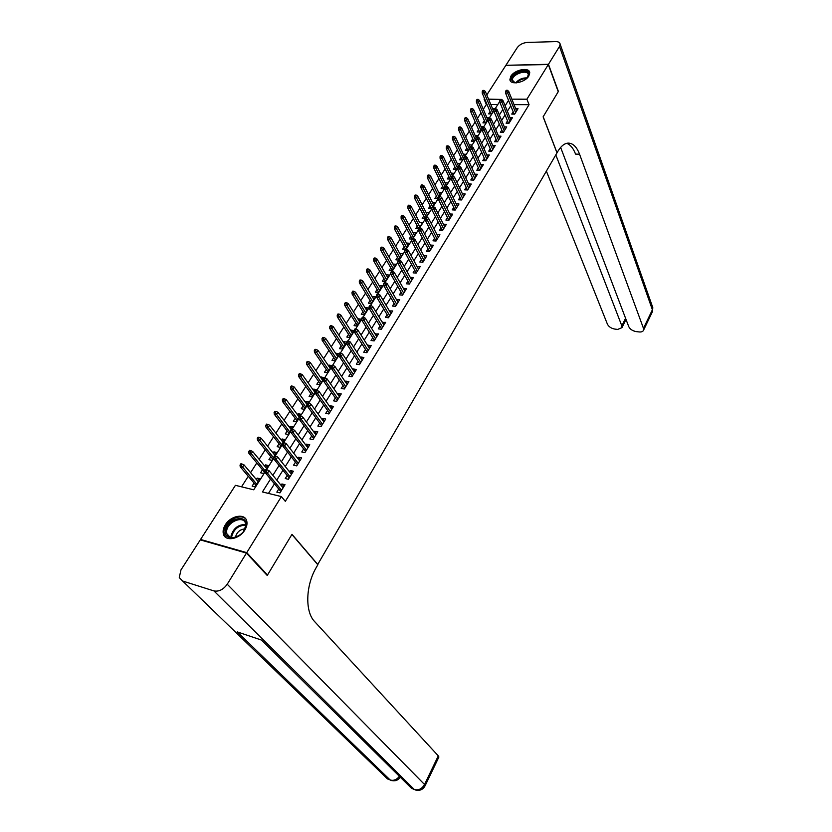 <?xml version="1.0" encoding="UTF-8"?>
<svg xmlns="http://www.w3.org/2000/svg" width="832" height="832" viewBox="0 0 832 832"><rect width="100%" height="100%" fill="white"/><g stroke="black" fill="none" stroke-linecap="round" stroke-linejoin="round"><path stroke-width="1.25" d="M528.819 76.003C525.013 82.774 509.933 85.478 509.912 79.466L510.869 76.211C514.706 69.514 529.693 66.789 529.745 72.842L528.819 76.003M244.816 530.046C239.366 539.448 224.879 541.913 223.34 533.78C222.706 530.993 223.382 527.977 225.378 524.763C230.88 515.434 245.263 513.001 246.792 521.227C247.385 523.942 246.73 526.885 244.816 530.046M201.24 540.155L200.564 539.458L235.425 485.326L253.739 489.809L265.096 471.879M487.053 104.53L486.356 104.52L483.298 109.304M481.021 112.85L477.485 118.373M475.207 121.93L471.609 127.556M469.331 131.113L465.67 136.833M463.382 140.4L459.659 146.214M457.371 149.791L453.586 155.709M451.287 159.276L447.439 165.298M445.141 168.875L441.22 175.001M438.932 178.589L434.938 184.818M432.64 188.406L428.574 194.75M426.275 198.338L422.146 204.786M419.848 208.385L415.636 214.947M413.338 218.546L409.053 225.222M406.754 228.821L402.397 235.622M400.088 239.221L395.658 246.147M393.349 249.746L388.846 256.797M386.537 260.395L381.94 267.571M379.631 271.17L374.962 278.47M372.642 282.079L367.89 289.505M365.581 293.114L360.734 300.674M358.426 304.283L353.496 311.979M351.177 315.598L346.164 323.43M343.855 327.038L338.738 335.015M336.43 338.634L331.23 346.746M328.91 350.366L323.617 358.634M321.308 362.242L315.921 370.656M313.602 374.275L308.11 382.845M305.802 386.464L300.206 395.179M297.898 398.798L292.209 407.68M289.89 411.299L284.097 420.347M281.788 423.956L275.881 433.17M273.572 436.779L267.561 446.17M265.252 449.769L259.126 459.337M256.818 462.935L250.578 472.67M248.279 476.278L241.519 486.824M486.356 104.52L484.078 99.154L484.505 98.509M486.793 94.952L505.887 65.302L548.309 64.553L526.906 99.195L511.846 99.174M513.167 111.8L511.742 114.088L514.675 114.119L518.034 108.69L515.674 108.68M507.52 120.879L506.085 123.198L509.018 123.24L512.418 117.749L510.026 117.728M501.81 130.073L500.365 132.402L503.308 132.454L506.74 126.911L504.306 126.87M496.038 139.36L494.582 141.71L497.526 141.783L500.999 136.167L498.524 136.126M490.204 148.751L488.727 151.122L491.691 151.206L495.196 145.538L492.679 145.475M484.307 158.246L482.82 160.638L485.784 160.732L489.33 155.002L486.762 154.929M478.338 167.846L476.84 170.258L479.804 170.373L483.402 164.58L480.782 164.486M472.295 177.559L470.787 179.993L473.762 180.128L477.402 174.262L474.729 174.148M466.19 187.387L464.672 189.842L467.657 189.987L471.328 184.059L468.614 183.924M460.023 197.319L458.484 199.794L461.479 199.961L465.192 193.96L462.415 193.814M453.773 207.376L452.223 209.862L455.218 210.049L458.983 203.986L456.154 203.819M447.45 217.547L445.89 220.054L448.895 220.262L452.702 214.126L449.81 213.938M441.064 227.833L439.483 230.36L442.499 230.589L446.347 224.38L443.394 224.172M438.339 237.307L428.542 218.244L427.346 220.137L425.152 219.981L436.03 241.02L439.92 234.749L436.904 234.52M428.043 248.768L426.442 251.347L429.468 251.607L433.41 245.253L430.362 245.045M421.429 259.428L419.806 262.028L422.843 262.309L426.826 255.871L423.738 255.705M414.721 270.213L413.098 272.834L416.135 273.135L420.17 266.625L417.04 266.479M407.94 281.122L406.297 283.764L409.344 284.086L413.431 277.503L410.259 277.389M401.076 292.167L399.422 294.84L402.47 295.183L406.609 288.506L403.395 288.434M394.129 303.347L392.454 306.041L395.512 306.405L399.703 299.655L396.448 299.614M387.098 314.662L385.414 317.377L388.471 317.772L392.714 310.939L389.418 310.929M379.985 326.123L378.279 328.858L381.347 329.274L385.632 322.358L382.304 322.39M372.778 337.719L371.051 340.486L374.13 340.922L378.466 333.913L375.086 333.986M365.477 349.461L363.74 352.248L366.818 352.716L371.218 345.623L368.139 345.176L367.796 345.727M358.082 361.348L356.335 364.166L359.424 364.655L363.875 357.469L360.786 357.001L360.402 357.614M350.605 373.391L348.837 376.241L351.926 376.74L356.439 369.47L353.35 368.982L352.924 369.658M343.023 385.58L341.245 388.461L344.344 388.991L348.91 381.628L345.81 381.108L345.342 381.857M335.348 397.935L333.549 400.837L336.658 401.398L341.276 393.931L338.177 393.39L337.667 394.202M327.579 410.446L325.759 413.369L328.869 413.962L333.549 406.401L330.45 405.829L329.898 406.713M319.706 423.114L317.866 426.067L320.986 426.681L325.728 419.026L322.618 418.434L322.015 419.39M311.73 435.947L309.868 438.932L312.998 439.577L317.803 431.818L314.683 431.194L314.038 432.224M303.649 448.958L301.777 451.974L304.897 452.639L309.774 444.787L306.644 444.132L305.958 445.234M295.454 462.134L293.561 465.171L296.702 465.878L301.631 457.912L298.501 457.226L297.762 458.411M287.165 475.478L285.251 478.556L288.392 479.294L293.384 471.224L290.254 470.506L289.463 471.775M259.199 480.48L257.202 478.098L256.329 479.482M254.041 483.08L252.117 486.117L255.164 486.855L260.25 478.826L257.202 478.098M267.561 467.282L265.595 464.89L264.774 466.19M262.486 469.789L260.572 472.794L263.619 473.512L265.023 471.286M275.818 454.262L273.884 451.849L273.104 453.076M270.816 456.674L268.923 459.649L271.97 460.335L273.686 457.621M283.962 441.407L282.069 438.974L281.33 440.128M279.042 443.726L277.17 446.68L280.207 447.335L282.235 444.132M292.001 428.709L290.139 426.265L289.453 427.346M287.165 430.955L285.314 433.878L288.34 434.502L290.659 430.83M299.842 416.042L298.116 413.722L297.471 414.731M295.183 418.34L293.342 421.231L296.369 421.824L298.979 417.716M307.642 403.603L305.989 401.336L305.386 402.282M303.098 405.881L301.278 408.751L304.294 409.323L307.185 404.758M315.39 391.383L313.758 389.106L313.196 389.979M310.908 393.588L309.109 396.427L312.125 396.968L315.286 391.976M323.18 379.527L321.433 377.021L320.913 377.832M318.625 381.441L316.836 384.249L319.852 384.769L323.274 379.361M330.73 367.609L329.014 365.092L328.536 365.841M326.248 369.45L324.48 372.237L327.486 372.726L331.167 366.912M338.187 355.836L336.502 353.309L336.066 353.995M333.778 357.604L332.02 360.36L335.026 360.838L338.957 354.619M345.55 344.219L343.897 341.671L343.502 342.295M341.203 345.904L339.466 348.639L342.462 349.086L346.642 342.493M352.83 332.727L351.198 330.179L350.844 330.741M348.546 334.35L346.83 337.064L349.814 337.48L354.182 330.585L351.198 330.179M360.017 321.391L358.415 318.822L358.093 319.332M355.805 322.93L354.099 325.624L357.084 326.019L361.4 319.207L358.415 318.822M367.12 310.18L365.55 307.601L365.258 308.058M362.97 311.657L361.275 314.319L364.26 314.694L368.524 307.965L365.55 307.601M374.14 299.104L372.341 296.91M370.053 300.518L368.368 303.15L371.342 303.514L375.565 296.868L372.59 296.514M381.077 288.163L379.33 285.906M377.042 289.505L375.388 292.126L378.352 292.458L382.512 285.886L379.548 285.563M387.93 277.347L386.246 275.028M383.958 278.626L382.314 281.226L385.268 281.538L389.386 275.049L386.422 274.747M394.701 266.656L393.078 264.285M390.79 267.883L389.158 270.452L392.111 270.743L396.178 264.326L393.224 264.046M401.398 256.1L399.828 253.656M397.54 257.254L395.918 259.802L398.871 260.073L402.886 253.739L399.942 253.479M408.013 245.658L406.494 243.162M404.217 246.75L402.605 249.278L405.309 249.517M414.554 235.342L413.088 232.783M410.81 236.382L409.219 238.878L411.913 239.096M409.646 205.275L408.46 205.202L407.794 206.232L408.98 206.305L409.646 205.275L411.122 206.305L419.609 222.529M417.321 226.117L415.75 228.602L418.465 228.8M423.769 215.977L422.209 218.442L425.173 218.577M430.144 205.951L428.584 208.395L431.798 208.114M436.436 196.04L434.897 198.463L437.819 198.63L438.35 197.777M442.666 186.243L441.137 188.635L444.049 188.791L444.829 187.564M448.822 176.55L447.314 178.932L450.216 179.057L451.225 177.466M454.917 166.962L453.409 169.322L456.31 169.447L457.548 167.482M460.938 157.487L459.451 159.827L462.332 159.931L463.809 157.612M466.887 148.117L465.41 150.436L468.302 150.519L469.986 147.857M472.784 138.85L471.318 141.149L474.188 141.222L476.091 138.216M478.608 129.678L477.152 131.966L480.022 132.018L482.134 128.69M484.37 120.609L482.924 122.876L485.794 122.918L488.114 119.257M497.786 104.562L490.828 104.541M266.105 469.591L268.642 465.587L265.595 464.89M274.758 455.936L276.921 452.514L273.884 451.849M283.286 442.468L285.095 439.608L282.069 438.974M291.71 429.177L293.166 426.878L290.139 426.265M300.019 416.073L301.132 414.305L298.116 413.722M308.214 403.135L309.005 401.887L305.989 401.336M316.306 390.364L316.774 389.636L313.758 389.106M324.293 377.77L321.433 377.021M331.77 365.539L329.014 365.092M339.258 353.735L336.502 353.309M346.642 342.077L343.897 341.671M405.725 249.257L409.521 243.266L406.578 243.027M412.589 238.43L416.083 232.929L413.14 232.7M419.38 227.718L422.562 222.695L419.63 222.487M426.078 217.142L428.969 212.586L426.046 212.399M432.702 206.69L435.302 202.592L432.442 202.426M439.244 196.362L441.563 192.712L438.766 192.556M445.713 186.16L447.751 182.936L445.006 182.811M452.109 176.072L453.877 173.274L451.183 173.16M448.094 145.881L446.93 145.85L446.306 146.806L447.481 146.838L448.094 145.881L449.478 146.942L458.442 166.078L459.93 163.727L457.288 163.623M464.672 156.239L465.92 154.274L463.32 154.19M470.85 146.494L471.838 144.934L469.29 144.862M476.954 136.864L477.703 135.689L475.197 135.637M482.986 127.338L483.496 126.547L481.031 126.506M488.956 117.926L486.803 117.478M490.069 111.634L488.644 113.89L491.494 113.911L494.01 109.938M494.853 108.607L492.513 108.545M270.525 479.066L262.434 491.941L281.382 496.59L285.324 501.332L529.058 104.676L514.041 104.624M510.744 105.841L507.364 111.249M505.066 114.93L501.623 120.442M499.314 124.124L495.81 129.73M493.501 133.422L489.934 139.131M487.625 142.834L483.995 148.637M481.676 152.339L477.984 158.246M475.665 161.959L471.9 167.97M469.591 171.683L465.754 177.809M463.434 181.522L459.534 187.751M457.215 191.464L453.242 197.818M450.923 201.531L446.878 208M444.558 211.723L440.44 218.296M438.11 222.019L433.93 228.717M431.6 232.45L427.336 239.273M425.006 242.996L420.659 249.943M418.33 253.666L413.91 260.738M411.58 264.472L407.077 271.669M404.737 275.413L400.161 282.734M397.821 286.478L393.162 293.935M390.822 297.679L386.069 305.282M383.729 309.015L378.893 316.763M376.553 320.497L371.623 328.38M369.283 332.124L364.27 340.153M361.93 343.886L356.814 352.071M354.484 355.805L349.274 364.135M346.934 367.879L341.63 376.366M339.29 380.099L333.892 388.742M331.552 392.486L326.05 401.284M323.71 405.028L318.105 413.993M315.775 417.726L310.055 426.868M307.726 430.602L301.902 439.91M299.572 443.643L293.644 453.128M291.314 456.851L285.262 466.523M282.942 470.246L276.775 480.095M274.456 483.818L268.455 493.418M278.751 489.018L276.817 492.118L279.968 492.887L285.033 484.702L281.892 483.964L281.06 485.306M436.02 241.041L433.004 240.791L434.595 238.243M548.309 64.553L558.241 91.697L543.119 116.823L556.993 152.859L317.658 564.574M317.918 564.647L291.99 534.321L267.488 575.047L266.573 574.777M267.488 575.047L246.74 552.646L200.564 539.458M529.058 104.676L526.906 99.195M281.382 496.59L246.74 552.646M508.539 100.402L505.138 105.82M502.819 109.502L499.356 115.014M497.037 118.706L493.501 124.322M491.182 128.014L487.594 133.723M485.264 137.426L481.614 143.239M479.284 146.942L475.561 152.87M473.231 156.572L469.446 162.594M467.106 166.306L463.258 172.442M460.918 176.155L456.997 182.406M454.657 186.129L450.663 192.483M448.323 196.206L444.257 202.675M441.906 206.398L437.767 212.992M435.427 216.715L431.205 223.423M428.865 227.157L424.57 233.99M422.219 237.723L417.851 244.681M415.501 248.414L411.05 255.497M408.699 259.241L404.165 266.448M401.814 270.192L397.197 277.534M394.846 281.278L390.146 288.756M387.795 292.5L383.011 300.113M380.65 303.857L375.783 311.615M373.422 315.359L368.462 323.263M366.101 327.007L361.046 335.057M358.686 338.801L353.538 346.996M351.187 350.74L345.935 359.091M343.585 362.835L338.239 371.342M335.878 375.086L330.439 383.75M328.078 387.504L322.535 396.323M320.174 400.067L314.527 409.063M312.177 412.807L306.415 421.97M304.065 425.703L298.199 435.042M295.849 438.786L289.869 448.292M287.518 452.036L281.424 461.729M279.074 465.462L272.865 475.342M501.062 99.403L488.561 99.164M484.786 99.154L484.078 99.154M266.5 469.674L273.749 458.224M275.142 456.019L282.287 444.746M283.681 442.551L290.711 431.444M292.094 429.26L299.031 418.319M300.404 416.146L307.226 405.371M308.599 403.208L315.328 392.59M316.69 390.437L323.315 379.985M324.678 377.832L331.198 367.536M332.561 365.394L338.988 355.243M340.34 353.111L346.674 343.106M348.026 340.985L354.266 331.136M355.607 329.014L361.754 319.301M363.095 317.19L369.148 307.622M370.49 305.521L376.459 296.088M377.79 293.998L383.677 284.7M384.998 282.61L390.801 273.447M392.122 271.367L397.842 262.34M399.152 260.26L404.799 251.358M406.11 249.298L411.663 240.51M412.974 238.451L418.454 229.798M419.754 227.75L425.162 219.211M426.452 217.173L431.787 208.749M433.077 206.71L438.339 198.411M439.618 196.383L444.808 188.198M446.087 186.17L451.204 178.1M452.483 176.082L457.527 168.116M458.806 166.109L463.778 158.246M465.046 156.25L469.955 148.502M471.224 146.505L476.07 138.85M477.329 136.874L482.102 129.324M483.361 127.348L488.072 119.902M489.32 117.926L493.979 110.573M495.227 108.618L499.814 101.358M283.941 486.46L281.892 483.964M292.271 473.034L290.254 470.506M300.477 459.774L298.501 457.226M308.589 446.69L306.644 444.132M316.597 433.774L314.683 431.194M324.49 421.023L322.618 418.434M332.29 408.439L330.45 405.829M339.986 396.011L338.177 393.39M347.589 383.75L345.81 381.108M355.098 371.634L353.35 368.982M362.513 359.674L360.786 357.001M369.834 347.859L368.139 345.176M377.062 336.19L375.398 333.497M384.207 324.667L382.564 321.953M391.258 313.279L389.646 310.565M398.226 302.026L396.646 299.302M405.111 290.919L403.562 288.184M411.913 279.937L410.384 277.191M418.642 269.09L417.134 266.334M425.277 258.378L423.8 255.601M431.85 247.78L430.394 245.003M266.25 471.203L267.124 469.82L265.855 469.529L264.982 470.902L266.25 471.203L267.467 473.148L269.027 470.662L283.109 487.802M281.59 490.256L267.467 473.148L265.179 472.618L280.81 491.504M264.982 470.902L265.179 472.618M269.027 470.662L267.124 469.82M242.112 464.048L240.885 463.767L240.011 465.119L241.238 465.4L242.112 464.048L244.026 464.89L242.455 467.324L240.24 466.814L256.058 485.441M241.238 465.4L256.797 484.266M244.026 464.89L258.326 481.863M240.24 466.814L240.011 465.119M246.022 525.325C245.294 537.368 223.496 543.213 225.441 530.91C226.325 519.033 247.676 513.167 246.022 525.325M243.422 531.502L245.679 525.99L245.534 523.64C243.932 514.977 227.24 521.654 226.626 531.17L226.772 533.686C228.55 538.034 232.398 538.824 238.316 536.058M244.93 528.85C239.938 529.454 236.798 532.199 235.498 537.087L235.487 537.274M245.96 519.23C240.802 512.512 224.588 521.414 223.922 531.326L224.099 534.477L225.649 537.326M516.464 82.857L514.051 82.534L511.597 79.976C510.359 73.694 528.164 67.434 528.715 73.986L526.687 78.447M527.634 77.355L528.289 74.755C527.8 68.744 511.493 74.381 512.429 80.205L515.06 82.763M529.724 72.644C527.332 66.477 509.184 73.674 510.318 80.309L510.442 80.964M246.47 553.082L200.294 539.885L180.96 569.92L179.265 577.564L182.624 581.017L213.907 590.907C218.91 591.822 223.35 589.597 227.23 584.23L246.47 553.082L267.228 575.484L291.907 534.456L317.834 564.782L316.493 567.102C305.635 585.135 304.824 611.718 314.642 621.598L438.287 755.862L438.786 757.255M227.23 584.23L424.538 784.514C421.938 788.923 418.538 790.577 414.336 789.474L411.611 788.403L261.508 640.078L237.224 631.883L390.114 779.948L387.473 778.908L384.405 775.944M548.465 64.293L558.397 91.437L543.182 116.73L557.034 152.776L557.908 151.278C560.997 146.099 564.408 143.374 568.131 143.114C572.926 143.125 576.742 146.838 579.561 154.222L643.479 328.359L652.392 309.785L559.499 46.446L548.465 64.293L506.147 65.291M555.807 154.887L621.837 325.853L621.962 327.662L617.687 329.42L614.848 329.087C611.27 328.422 608.795 326.789 607.422 324.178L546.385 171.132M559.499 46.446L560.154 44.21C559.905 42.463 558.397 41.6 555.651 41.6L527.186 42.442C522.922 42.858 519.626 44.574 517.296 47.58L506.054 65.042M560.633 147.42L628.753 326.654C630.094 329.285 632.59 330.928 636.241 331.604L639.142 331.947C641.545 332.166 643.032 331.552 643.594 330.117L643.479 328.359M566.623 143.343C570.336 144.602 573.321 148.2 575.557 154.107L579.561 154.222M274.914 457.517L275.777 456.165L274.508 455.884L273.645 457.236L274.914 457.517L276.11 459.462L277.659 457.018L291.481 474.292M289.983 476.705L276.11 459.462L273.832 458.952L289.193 477.994M273.645 457.236L273.832 458.952M277.659 457.018L275.777 456.165M283.462 444.028L284.305 442.686L283.046 442.416L282.194 443.758L283.462 444.028L284.638 445.962L286.166 443.55L299.749 460.949M298.272 463.341L284.638 445.962L282.37 445.474L297.45 464.662M282.194 443.758L282.37 445.474M286.166 443.55L284.305 442.686M291.886 430.706L292.729 429.385L291.46 429.135L290.628 430.456L291.886 430.706L293.062 432.65L294.559 430.269L307.902 447.793M306.446 450.143L293.062 432.65L290.784 432.182L305.604 451.506M290.628 430.456L290.784 432.182M294.559 430.269L292.729 429.385M300.206 417.57L301.028 416.27L299.77 416.021L298.948 417.331L300.206 417.57L301.361 419.505L302.848 417.165L315.952 434.803M314.517 437.133L301.361 419.505L299.094 419.068L313.654 438.516M298.948 417.331L299.094 419.068M302.848 417.165L301.028 416.27M250.796 450.642L249.569 450.372L248.706 451.703L249.933 451.974L250.796 450.642L252.678 451.495L251.129 453.887L248.924 453.398L264.462 472.17M249.933 451.974L265.065 470.766M252.678 451.495L266.739 468.582M248.924 453.398L248.706 451.703M259.366 437.403L258.138 437.143L257.286 438.464L258.513 438.724L259.366 437.403L261.227 438.266L259.698 440.638L257.494 440.17L272.761 459.077M258.513 438.724L273.551 457.829M261.227 438.266L275.038 455.489M257.494 440.17L257.286 438.464M267.821 424.351L266.594 424.102L265.751 425.402L266.978 425.641L267.821 424.351L269.662 425.225L268.154 427.554L265.949 427.107L280.956 446.15M266.978 425.641L281.767 444.87M269.662 425.225L283.14 442.437M265.949 427.107L265.751 425.402M276.162 411.455L274.945 411.226L274.113 412.506L275.33 412.745L276.162 411.455L277.982 412.339L276.494 414.648L274.29 414.222L289.047 433.389M275.33 412.745L289.869 432.078M277.982 412.339L291.169 429.593M274.29 414.222L274.113 412.506M308.412 404.612L309.223 403.322L307.965 403.094L307.154 404.373L308.412 404.612L309.556 406.536L311.022 404.227L323.898 421.98M322.473 424.278L309.556 406.536L307.289 406.12L321.599 425.703M307.154 404.373L307.289 406.12M311.022 404.227L309.223 403.322M284.398 398.736L283.182 398.518L282.36 399.776L283.577 400.005L284.398 398.736L286.198 399.63L284.721 401.908L282.526 401.502L297.024 420.794M283.577 400.005L297.877 419.453M286.198 399.63L299.156 416.988M282.526 401.502L282.36 399.776M316.514 391.82L317.314 390.541L316.056 390.322L315.255 391.591L316.514 391.82L317.637 393.744L319.082 391.456L331.739 409.323M330.335 411.59L317.637 393.744L315.38 393.338L329.441 413.046M315.255 391.591L315.38 393.338M319.082 391.456L317.314 390.541M292.531 386.183L291.304 385.965L290.503 387.213L291.72 387.431L292.531 386.183L294.299 387.088L292.854 389.334L290.659 388.939L304.907 408.346M291.72 387.431L305.781 406.983M294.299 387.088L307.185 404.737M290.659 388.939L290.503 387.213M324.511 379.184L325.302 377.936L324.043 377.728L323.253 378.976L324.511 379.184L325.624 381.118L327.049 378.862L339.487 396.833M338.094 399.069L325.624 381.118L323.367 380.734L337.178 400.556M323.253 378.976L323.367 380.734M327.049 378.862L325.302 377.936M300.55 373.786L299.333 373.578L298.532 374.816L299.759 375.014L300.55 373.786L302.307 374.702L300.872 376.917L298.678 376.542L312.697 396.063M299.759 375.014L313.581 394.67M302.307 374.702L314.974 392.465M298.678 376.542L298.532 374.816M332.394 366.725L333.185 365.487L331.926 365.29L331.146 366.527L332.394 366.725L333.497 368.649L334.911 366.423L347.131 384.498M345.758 386.703L333.497 368.649L331.25 368.285L344.822 388.222M331.146 366.527L331.25 368.285M334.911 366.423L333.185 365.487M308.474 361.546L307.258 361.358L306.467 362.575L307.684 362.762L308.474 361.546L310.211 362.471L308.786 364.666L306.602 364.312L320.382 383.937M307.684 362.762L321.287 382.512M310.211 362.471L322.66 380.338M306.602 364.312L306.467 362.575M340.184 354.422L340.964 353.205L339.706 353.007L338.936 354.234L340.184 354.422L341.276 356.346L342.67 354.141L354.671 372.31M353.33 374.494L341.276 356.346L339.03 355.992L352.362 376.043M338.936 354.234L339.03 355.992M342.67 354.141L340.964 353.205M316.295 349.471L315.078 349.284L314.309 350.48L315.515 350.667L316.295 349.471L318.011 350.397L316.607 352.56L314.423 352.227L327.974 371.956M315.515 350.667L328.89 370.5M318.011 350.397L330.252 368.358M314.423 352.227L314.309 350.48M347.88 342.274L348.639 341.068L347.391 340.891L346.632 342.098L347.88 342.274L348.951 344.188L350.324 342.025L362.128 360.287M360.797 362.44L348.951 344.188L346.705 343.866L359.819 364.01M346.632 342.098L346.705 343.866M350.324 342.025L348.639 341.068M324.022 337.542L322.806 337.366L322.036 338.551L323.253 338.728L324.022 337.542L325.707 338.478L324.334 340.61L322.15 340.298L335.473 360.131M323.253 338.728L336.409 358.644M325.707 338.478L337.75 356.522M322.15 340.298L322.036 338.551M355.472 330.283L356.221 329.098L354.973 328.931L354.224 330.117L355.472 330.283L356.533 332.197L357.885 330.054L369.491 348.41M368.17 350.532L356.533 332.197L354.286 331.895L367.182 352.134M354.224 330.117L354.286 331.895M357.885 330.054L356.221 329.098M331.646 325.759L330.439 325.593L329.68 326.768L330.886 326.924L331.646 325.759L333.32 326.706L331.958 328.817L329.774 328.515L342.878 348.442M330.886 326.924L343.834 346.934M333.32 326.706L345.155 344.843M329.774 328.515L329.68 326.768M362.96 318.448L363.709 317.273L362.461 317.117L361.722 318.292L362.96 318.448L364.021 320.351L365.352 318.24L376.761 336.679M375.461 338.78L364.021 320.351L361.774 320.06L374.452 340.402M361.722 318.292L361.774 320.06M365.352 318.24L363.709 317.273M339.175 314.122L337.969 313.966L337.22 315.12L338.426 315.276L339.175 314.122L340.829 315.078L339.487 317.158L337.314 316.878L350.189 336.898M338.426 315.276L351.166 335.369M340.829 315.078L352.477 333.299M337.314 316.878L337.22 315.12M370.365 306.758L371.103 305.594L369.855 305.448L369.127 306.602L370.365 306.758L371.405 308.662L372.726 306.571L383.937 325.094M382.647 327.163L371.405 308.662L369.169 308.391L381.628 328.817M369.127 306.602L369.169 308.391M372.726 306.571L371.103 305.594M346.622 302.63L345.415 302.484L344.677 303.628L345.883 303.774L346.622 302.63L348.254 303.597L346.923 305.656L344.75 305.386L357.417 325.489M345.883 303.774L358.405 323.939M348.254 303.597L359.694 321.89M344.75 305.386L344.677 303.628M377.676 295.214L378.404 294.07L377.166 293.925L376.438 295.069L377.676 295.214L378.706 297.118L380.006 295.048L391.03 313.654M389.761 315.702L378.706 297.118L376.48 296.858L388.721 317.377M376.438 295.069L376.48 296.858M380.006 295.048L378.404 294.07M353.964 291.283L352.758 291.148L352.03 292.271L353.236 292.417L353.964 291.283L355.576 292.261L354.266 294.289L352.102 294.039L364.551 314.226M353.236 292.417L365.56 312.645M355.576 292.261L366.839 310.627M352.102 294.039L352.03 292.271M384.894 283.816L385.611 282.682L384.374 282.547L383.656 283.681L384.894 283.816L385.913 285.709L387.202 283.67L398.029 302.349M396.781 304.366L385.913 285.709L383.687 285.47L395.72 306.072M383.656 283.681L383.687 285.47M387.202 283.67L385.611 282.682M361.223 280.072L360.017 279.947L359.299 281.06L360.506 281.185L361.223 280.072L362.814 281.05L361.525 283.057L359.362 282.828L371.613 303.098M360.506 281.185L372.622 301.496M362.814 281.05L373.89 299.499M359.362 282.828L359.299 281.06M392.028 272.553L392.735 271.43L391.498 271.305L390.79 272.428L392.028 272.553L393.026 274.446L394.306 272.428L404.955 291.179M403.718 293.176L393.026 274.446L390.811 274.217L402.646 294.902M390.79 272.428L390.811 274.217M394.306 272.428L392.735 271.43M368.389 268.996L367.193 268.882L366.475 269.984L367.682 270.098L368.389 268.996L369.97 269.984L368.69 271.97L366.527 271.752L378.581 292.094M367.682 270.098L379.61 290.472M369.97 269.984L380.858 288.496M366.527 271.752L366.475 269.984M399.069 261.425L399.766 260.322L398.538 260.208L397.831 261.31L399.069 261.425L400.057 263.318L401.315 261.331L411.788 280.145M410.561 282.121L400.057 263.318L397.852 263.11L409.479 283.868M397.831 261.31L397.852 263.11M401.315 261.331L399.766 260.322M375.471 258.055L374.275 257.951L373.578 259.033L374.774 259.147L375.471 258.055L377.031 259.054L375.773 261.009L373.62 260.811L385.466 281.226M374.774 259.147L386.516 279.583M377.031 259.054L387.743 277.638M373.62 260.811L373.578 259.033M406.026 250.442L406.713 249.35L405.486 249.236L404.799 250.328L406.026 250.442L407.004 252.325L408.252 250.359L418.548 269.246M417.331 271.19L407.004 252.325L404.799 252.127L416.239 272.969M404.799 250.328L404.799 252.127M408.252 250.359L406.713 249.35M382.47 247.25L381.274 247.146L380.578 248.217L381.774 248.321L382.47 247.25L384.01 248.248L382.762 250.182L380.619 249.995L392.278 270.494M381.774 248.321L393.328 268.819M384.01 248.248L394.555 266.895M380.619 249.995L380.578 248.217M412.901 239.585L413.577 238.503L412.35 238.41L411.674 239.481L412.901 239.585L413.868 241.467L415.095 239.522L425.225 258.471M424.029 260.395L413.868 241.467L411.663 241.28L422.916 262.194M411.674 239.481L411.663 241.28M415.095 239.522L413.577 238.503M389.386 236.569L388.19 236.475L387.504 237.536L388.7 237.63L389.386 236.569L390.915 237.578L389.678 239.491L387.535 239.314L398.996 259.875M388.7 237.63L400.067 258.18M390.915 237.578L401.274 256.287M387.535 239.314L387.504 237.536M419.682 228.862L420.358 227.791L419.141 227.708L418.465 228.769L419.682 228.862L420.649 230.734L421.866 228.821L431.818 247.822M430.633 249.735L420.649 230.734L418.444 230.568L429.51 251.545M418.465 228.769L418.444 230.568M421.866 228.821L420.358 227.791M396.219 226.013L395.034 225.93L394.347 226.98L395.543 227.063L396.219 226.013L397.727 227.032L396.51 228.914L394.368 228.758L405.579 249.246M395.543 227.063L406.734 247.676M397.727 227.032L407.919 245.794M394.368 228.758L394.347 226.98M426.4 218.265L427.066 217.214L425.838 217.131L425.173 218.182L426.4 218.265L437.164 239.19M425.173 218.182L425.152 219.981M428.542 218.244L427.066 217.214M402.969 215.582L401.783 215.509L401.118 216.538L402.303 216.622L402.969 215.582L404.466 216.601L403.26 218.473L401.118 218.327L412.11 238.794M402.303 216.622L413.317 237.286M404.466 216.601L414.492 235.425M401.118 218.327L401.118 216.538M433.025 207.792L433.68 206.752L432.463 206.679L431.808 207.719L433.025 207.792L433.971 209.664L435.146 207.792L444.777 226.907M443.622 228.769L433.971 209.664L431.777 209.518L442.458 230.589M431.808 207.719L431.777 209.518M435.146 207.792L433.68 206.752M411.122 206.305L409.926 208.146L407.794 208.01L418.6 228.55M408.98 206.305L419.827 227.011M407.794 208.01L407.794 206.232M439.577 197.444L440.222 196.414L439.015 196.352L438.36 197.382L439.577 197.444L440.513 199.306L441.678 197.465L451.142 216.632M450.008 218.473L440.513 199.306L438.318 199.181L448.802 220.251M438.36 197.382L438.318 199.181M441.678 197.465L440.222 196.414M416.239 195.094L415.054 195.031L414.398 196.04L415.584 196.102L416.239 195.094L417.695 196.123L416.52 197.943L414.388 197.829L425.142 218.629M415.584 196.102L426.254 216.861M417.695 196.123L427.409 215.041M414.388 197.829L414.398 196.04M446.046 187.221L446.69 186.202L445.484 186.139L444.839 187.158L446.046 187.221L446.971 189.082L448.126 187.252L457.444 206.471M456.31 208.291L446.971 189.082L444.787 188.968L455.073 210.049M444.839 187.158L444.787 188.968M448.126 187.252L446.69 186.202M422.76 185.026L421.574 184.964L420.93 185.962L422.115 186.025L422.76 185.026L424.206 186.056L423.041 187.866L420.909 187.751L431.465 208.572M422.115 186.025L432.546 206.679M424.206 186.056L433.753 205.026M420.909 187.751L420.93 185.962M452.452 177.112L453.086 176.114L451.87 176.062L451.235 177.06L452.452 177.112L453.357 178.974L454.501 177.164L463.663 196.435M462.55 198.234L453.357 178.974L451.183 178.87L461.282 199.95M451.235 177.06L451.183 178.87M454.501 177.164L453.086 176.114M458.775 167.128L459.399 166.13L458.193 166.088L457.569 167.076L458.775 167.128L459.68 168.979L460.803 167.19L469.81 186.503M468.707 188.282L459.68 168.979L457.506 168.896L467.407 189.977M457.569 167.076L457.506 168.896M460.803 167.19L459.399 166.13M465.026 157.248L465.639 156.27L464.443 156.229L463.819 157.217L465.026 157.248L465.92 159.099L467.033 157.331L475.894 176.696M474.802 178.454L465.92 159.099L463.757 159.026L473.47 180.118M463.819 157.217L463.757 159.026M467.033 157.331L465.639 156.27M429.198 175.074L428.022 175.022L427.388 176.01L428.563 176.062L429.198 175.074L430.633 176.114L429.478 177.892L427.357 177.798L437.726 198.619M428.563 176.062L438.797 196.685M430.633 176.114L440.034 195.125M427.357 177.798L427.388 176.01M435.573 165.225L434.398 165.183L433.763 166.161L434.938 166.213L435.573 165.225L436.987 166.275L435.843 168.033L433.732 167.95L443.903 188.781M434.938 166.213L445.016 186.878M436.987 166.275L446.233 185.338M433.732 167.95L433.763 166.161M441.875 155.501L440.7 155.47L440.076 156.437L441.241 156.468L441.875 155.501L443.269 156.551L442.146 158.298L440.034 158.226L450.029 179.057M441.241 156.468L451.235 177.31M443.269 156.551L452.369 175.656M440.034 158.226L440.076 156.437M471.203 147.493L471.817 146.526L470.61 146.484L469.997 147.462L471.203 147.493L472.087 149.334L473.19 147.586L481.905 166.982M480.834 168.73L472.087 149.334L469.924 149.271L479.471 170.362M469.997 147.462L469.924 149.271M473.19 147.586L471.817 146.526M449.478 146.942L448.365 148.658L446.264 148.606L456.071 169.437M447.481 146.838L457.35 167.794M446.264 148.606L446.306 146.806M477.308 137.842L477.922 136.885L476.715 136.854L476.112 137.821L477.308 137.842L478.192 139.682L479.274 137.956L487.854 157.394M486.793 159.11L478.192 139.682L476.029 139.63L485.41 160.722M476.112 137.821L476.029 139.63M479.274 137.956L477.922 136.885M454.251 136.375L453.086 136.354L452.473 137.301L453.638 137.322L454.251 136.375L455.624 137.436L454.522 139.142L452.421 139.09L462.062 159.921M453.638 137.322L463.362 158.309M455.624 137.436L464.339 156.395M452.421 139.09L452.473 137.301M483.35 128.305L483.954 127.358L482.758 127.338L482.154 128.284L483.35 128.305L484.214 130.135L485.295 128.43L493.73 147.909M492.679 149.604L484.214 130.135L482.071 130.104L491.275 151.195M482.154 128.284L482.071 130.104M485.295 128.43L483.954 127.358M460.346 126.974L459.181 126.953L458.567 127.889L459.732 127.91L460.346 126.974L461.698 128.034L460.606 129.719L458.515 129.688L467.979 150.519M459.732 127.91L469.31 148.928M461.698 128.034L470.267 147.035M458.515 129.688L458.567 127.889M489.32 118.872L489.913 117.936L488.727 117.915L488.134 118.862L489.32 118.872L490.183 120.702L491.244 119.018L499.543 138.518M498.503 140.202L490.183 120.702L488.041 120.671L497.078 141.762M488.134 118.862L488.041 120.671M491.244 119.018L489.913 117.936M466.357 117.676L465.202 117.666L464.599 118.591L465.764 118.602L466.357 117.676L467.698 118.747L466.627 120.411L464.537 120.38L473.834 141.211M465.764 118.602L475.186 139.651M467.698 118.747L476.143 137.769M464.537 120.38L464.599 118.591M495.227 109.543L495.81 108.618L494.624 108.607L494.042 109.533L495.227 109.543L496.08 111.374L497.13 109.699L505.294 129.241M504.265 130.905L496.08 111.374L493.938 111.353L502.819 132.444M494.042 109.533L493.938 111.353M497.13 109.699L495.81 108.618M472.316 108.482L471.151 108.472L470.558 109.387L471.723 109.398L472.316 108.482L473.637 109.554L472.576 111.197L470.486 111.186L479.627 132.007M471.723 109.398L481 130.468M473.637 109.554L482.04 128.835M470.486 111.186L470.558 109.387M501.062 100.318L501.644 99.403L500.458 99.403L499.876 100.318L501.062 100.318L501.904 102.149L502.954 100.495L510.983 120.068M509.964 121.711L501.904 102.149L499.772 102.138L508.498 123.23M499.876 100.318L499.772 102.138M502.954 100.495L501.644 99.403M478.202 99.382L477.048 99.382L476.455 100.287L477.62 100.287L478.202 99.382L479.513 100.464L478.462 102.086L476.382 102.086L485.368 122.907M477.62 100.287L486.762 121.389M479.513 100.464L487.781 119.766M476.382 102.086L476.455 100.287M506.844 91.198L507.416 90.293L506.23 90.303L505.658 91.208L506.844 91.198L507.676 93.018L508.706 91.385L516.61 110.989M515.601 112.611L507.676 93.018L505.544 93.028L514.114 114.109M505.658 91.208L505.544 93.028M508.706 91.385L507.416 90.293M484.026 90.386L482.872 90.397L482.29 91.291L483.444 91.281L484.026 90.386L485.326 91.468L484.286 93.08L482.206 93.09L491.036 113.911M483.444 91.281L492.45 112.414M485.326 91.468L493.47 110.802M482.206 93.09L482.29 91.291M231.026 537.586L231.036 535.922C233.334 528.268 238.222 524.472 245.679 524.514M245.721 525.21C238.555 525.325 233.906 529.017 231.754 536.286L231.733 537.69M515.715 82.836C518.814 79.331 522.652 77.688 527.207 77.886M526.604 78.53C522.714 78.572 519.366 80.007 516.578 82.846M182.624 581.017L387.473 778.908L390.177 780M425.09 785.814L425.204 785.585C423.114 789.495 419.973 790.993 415.792 790.067L414.336 789.474L213.907 590.907M438.911 756.985L425.204 785.585L424.538 784.514L438.287 755.862M414.398 789.526L411.611 788.403L408.346 785.169M399.402 776.339C396.708 779.771 393.609 780.978 390.114 779.948L391.602 780.562C395.179 781.414 398.081 780.302 400.306 777.223M621.837 325.853L625.57 318.271M652.361 306.374L652.205 312.156M230.183 537.358L226.772 533.686M514.717 82.67L514.051 82.534M512.959 81.546L512.429 80.205M621.962 327.662L626.007 319.436M643.594 330.117L652.486 311.563L652.798 307.601L560.154 44.21"/></g></svg>
